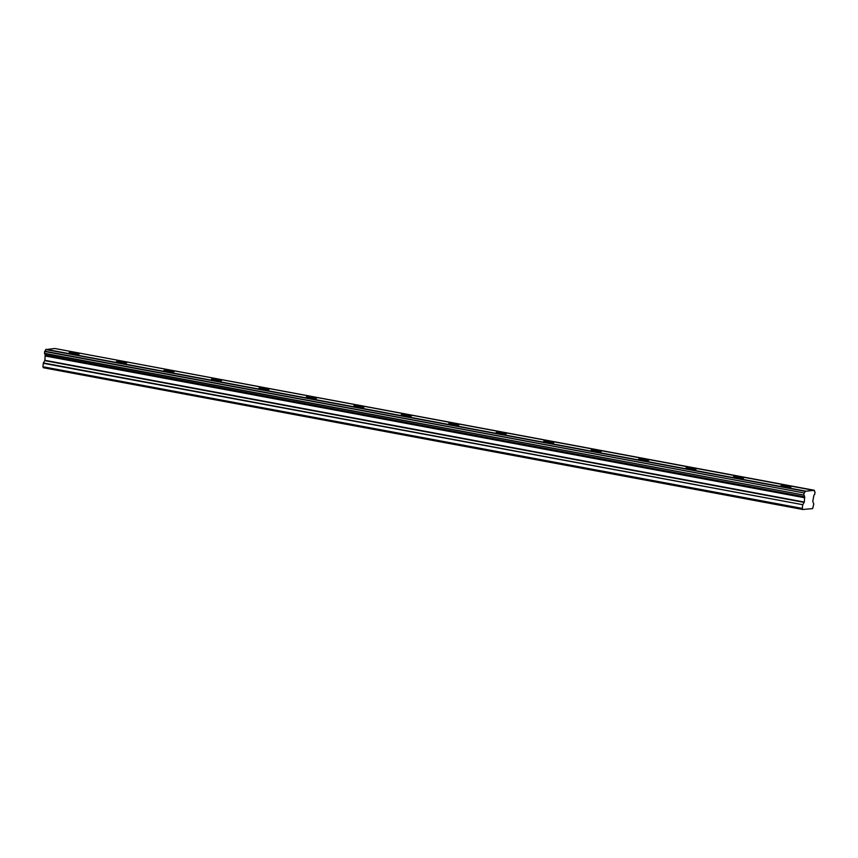 <?xml version="1.0" encoding="UTF-8"?>
<svg xmlns="http://www.w3.org/2000/svg" width="858" height="858" viewBox="0 0 858 858"><rect width="100%" height="100%" fill="white"/><g stroke="black" fill="none" stroke-linecap="round" stroke-linejoin="round"><path stroke-width="1.29" d="M76.77 353.11A5.127 0.622 6.5 0 0 71.664 352.52A5.127 0.622 6.5 0 0 69.037 352.767A5.127 0.622 6.5 0 0 71.482 353.582A5.127 0.622 6.5 0 0 76.587 354.161A5.127 0.622 6.5 0 0 79.215 353.925A5.127 0.622 6.5 0 0 76.77 353.11M788.716 486.003A5.127 0.622 6.5 0 0 783.611 485.414A5.127 0.622 6.5 0 0 780.984 485.66A5.127 0.622 6.5 0 0 783.429 486.475A5.127 0.622 6.5 0 0 788.545 487.065A5.127 0.622 6.5 0 0 791.173 486.818A5.127 0.622 6.5 0 0 788.716 486.003M741.258 477.145A5.127 0.622 6.5 0 0 736.153 476.555A5.127 0.622 6.5 0 0 733.526 476.801A5.127 0.622 6.5 0 0 735.971 477.616A5.127 0.622 6.5 0 0 741.076 478.206A5.127 0.622 6.5 0 0 743.704 477.96A5.127 0.622 6.5 0 0 741.258 477.145M693.79 468.286A5.127 0.622 6.5 0 0 688.684 467.696A5.127 0.622 6.5 0 0 686.057 467.942A5.127 0.622 6.5 0 0 688.502 468.758A5.127 0.622 6.5 0 0 693.618 469.347A5.127 0.622 6.5 0 0 696.246 469.101A5.127 0.622 6.5 0 0 693.79 468.286M646.331 459.427A5.127 0.622 6.5 0 0 641.226 458.837A5.127 0.622 6.5 0 0 638.599 459.084A5.127 0.622 6.5 0 0 641.044 459.899A5.127 0.622 6.5 0 0 646.149 460.478A5.127 0.622 6.5 0 0 648.777 460.242A5.127 0.622 6.5 0 0 646.331 459.427M598.863 450.568A5.127 0.622 6.5 0 0 593.757 449.978A5.127 0.622 6.5 0 0 591.13 450.225A5.127 0.622 6.5 0 0 593.575 451.04A5.127 0.622 6.5 0 0 598.691 451.619A5.127 0.622 6.5 0 0 601.319 451.383A5.127 0.622 6.5 0 0 598.863 450.568M551.404 441.709A5.127 0.622 6.5 0 0 546.299 441.119A5.127 0.622 6.5 0 0 543.672 441.366A5.127 0.622 6.5 0 0 546.117 442.181A5.127 0.622 6.5 0 0 551.222 442.76A5.127 0.622 6.5 0 0 553.85 442.524A5.127 0.622 6.5 0 0 551.404 441.709M503.936 432.85A5.127 0.622 6.5 0 0 498.83 432.26A5.127 0.622 6.5 0 0 496.203 432.496A5.127 0.622 6.5 0 0 498.648 433.322A5.127 0.622 6.5 0 0 503.764 433.901A5.127 0.622 6.5 0 0 506.392 433.665A5.127 0.622 6.5 0 0 503.936 432.85M456.477 423.981A5.127 0.622 6.5 0 0 451.372 423.402A5.127 0.622 6.5 0 0 448.745 423.637A5.127 0.622 6.5 0 0 451.19 424.453A5.127 0.622 6.5 0 0 456.295 425.042A5.127 0.622 6.5 0 0 458.923 424.807A5.127 0.622 6.5 0 0 456.477 423.981M409.009 415.122A5.127 0.622 6.5 0 0 403.904 414.543A5.127 0.622 6.5 0 0 401.276 414.779A5.127 0.622 6.5 0 0 403.721 415.594A5.127 0.622 6.5 0 0 408.837 416.184A5.127 0.622 6.5 0 0 411.465 415.937A5.127 0.622 6.5 0 0 409.009 415.122M361.55 406.263A5.127 0.622 6.5 0 0 356.445 405.684A5.127 0.622 6.5 0 0 353.818 405.92A5.127 0.622 6.5 0 0 356.263 406.735A5.127 0.622 6.5 0 0 361.368 407.325A5.127 0.622 6.5 0 0 363.996 407.078A5.127 0.622 6.5 0 0 361.55 406.263M314.082 397.404A5.127 0.622 6.5 0 0 308.977 396.825A5.127 0.622 6.5 0 0 306.349 397.061A5.127 0.622 6.5 0 0 308.794 397.876A5.127 0.622 6.5 0 0 313.91 398.466A5.127 0.622 6.5 0 0 316.538 398.219A5.127 0.622 6.5 0 0 314.082 397.404M266.623 388.545A5.127 0.622 6.5 0 0 261.518 387.955A5.127 0.622 6.5 0 0 258.891 388.202A5.127 0.622 6.5 0 0 261.336 389.017A5.127 0.622 6.5 0 0 266.441 389.607A5.127 0.622 6.5 0 0 269.069 389.36A5.127 0.622 6.5 0 0 266.623 388.545M219.155 379.686A5.127 0.622 6.5 0 0 214.05 379.097A5.127 0.622 6.5 0 0 211.422 379.343A5.127 0.622 6.5 0 0 213.867 380.158A5.127 0.622 6.5 0 0 218.983 380.748A5.127 0.622 6.5 0 0 221.611 380.502A5.127 0.622 6.5 0 0 219.155 379.686M171.697 370.828A5.127 0.622 6.5 0 0 166.591 370.238A5.127 0.622 6.5 0 0 163.964 370.484A5.127 0.622 6.5 0 0 166.409 371.299A5.127 0.622 6.5 0 0 171.514 371.889A5.127 0.622 6.5 0 0 174.142 371.643A5.127 0.622 6.5 0 0 171.697 370.828M124.228 361.969A5.127 0.622 6.5 0 0 119.123 361.379A5.127 0.622 6.5 0 0 116.495 361.626A5.127 0.622 6.5 0 0 118.94 362.441A5.127 0.622 6.5 0 0 124.056 363.031A5.127 0.622 6.5 0 0 126.684 362.784A5.127 0.622 6.5 0 0 124.228 361.969M54.88 348.509L45.742 349.56L805.158 491.323L814.285 490.272L54.88 348.509L814.403 490.497A1.909 0.955 -79.4 0 0 815.014 491.988L814.746 494.358A1.898 0.955 -79.4 0 0 813.781 495.967L812.783 501.308L813.759 504.054L812.655 508.601L802.766 509.491L43.361 367.728L42.932 366.763L802.316 508.419L42.932 366.763M43.393 362.955L44.906 360.317L45.142 355.18L804.557 496.943L804.321 502.069L802.809 504.708L43.393 362.955L42.9 366.666M45.742 349.56A1.909 0.955 -79.4 0 1 44.777 351.201L44.509 353.56A1.898 0.955 -79.4 0 1 45.12 355.04L45.142 355.18M805.158 491.323A1.909 0.955 -79.4 0 1 804.193 492.964L44.777 351.201M44.627 351.48L804.193 492.964M804.043 493.243L803.839 495.055L44.423 353.303M44.509 353.56L803.839 495.055M803.925 495.323A1.898 0.955 -79.4 0 1 804.536 496.793L45.12 355.04M804.815 497.779L45.399 356.027M43.286 363.288L802.809 504.708M802.702 505.04L802.316 508.419M802.348 508.515L802.766 509.491M804.321 502.069L44.906 360.306M45.367 355.705L804.783 497.458M802.734 509.405L43.318 367.653M805.33 491.066L45.914 349.313M44.798 360.639L804.214 502.402"/></g></svg>

